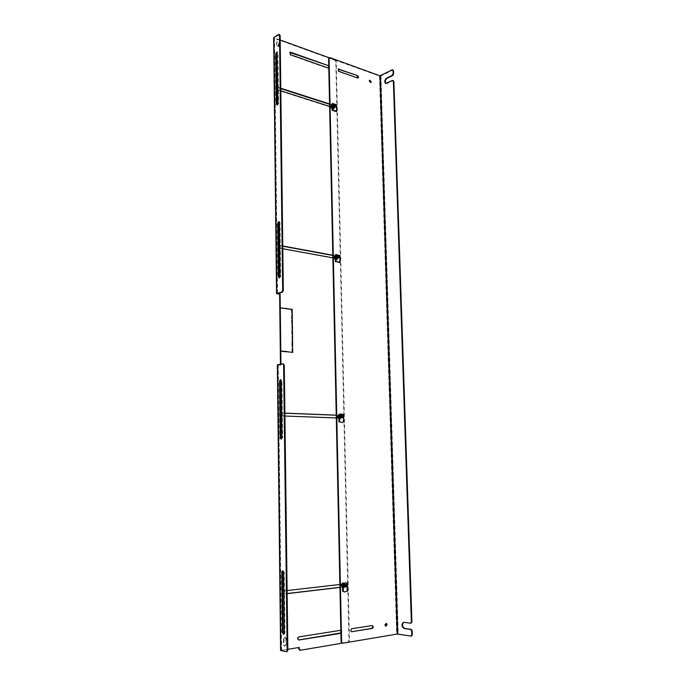 <?xml version="1.0" encoding="UTF-8"?>
<svg xmlns="http://www.w3.org/2000/svg" width="686" height="686" viewBox="0 0 686 686"><rect width="100%" height="100%" fill="white"/><g stroke="black" fill="none" stroke-linecap="round" stroke-linejoin="round"><path stroke-width="0.51" stroke-dasharray="3.43 2.57" d="M372.206 625.538L351.343 628.65C350.066 629.611 349.997 630.597 351.138 631.617L351.412 631.626M386.012 623.368L384.572 624.877L385.678 626.147M335.162 106.57L334.699 107.616C333.679 107.848 333.019 107.239 332.736 105.798L333.19 104.752C334.219 104.521 334.871 105.121 335.162 106.57M332.273 106.03C332.556 107.479 333.207 108.079 334.236 107.848L334.691 106.802C334.408 105.361 333.756 104.752 332.727 104.992L332.273 106.03M338.55 257.353L337.838 258.665L336.063 256.898L336.775 255.586L338.55 257.353M335.583 257.044L337.349 258.811L338.069 257.499L336.294 255.732L335.583 257.044M342.125 416.702L341.045 418.314L339.587 416.608L340.659 414.987L342.125 416.702M339.09 416.659L340.548 418.374L341.628 416.754L340.162 415.039L339.09 416.659M345.916 585.372L344.406 587.293L343.309 585.673L344.809 583.752L345.916 585.372M342.794 585.621L343.892 587.233L345.401 585.312L344.295 583.7L342.794 585.621M369.565 80.356L368.922 81.257L370.612 82.586M329.014 57.916L379.495 76.052L380.962 75.974L393.104 69.972M380.962 75.974L398.274 633.967L342.717 643.279M338.044 69.157L338.412 71.653L357.895 78.075M398.274 633.967L410.897 636.102M385.909 83.503L387.153 83.521L393.447 80.579M410.468 623.222L403.788 622.288M332.907 106.064L334.176 107.23L334.468 106.562L333.207 105.395L332.907 106.064M333.816 105.61L335.085 106.776L335.377 106.107L334.116 104.941L333.816 105.61M335.085 106.544C334.819 105.19 334.202 104.624 333.242 104.847L332.813 105.816C333.079 107.179 333.696 107.745 334.657 107.522L335.085 106.544M336.492 104.726L335.848 105.052L335.994 111.526M335.848 105.052L331.973 103.809M336.243 257.061L337.383 258.202L337.838 257.353L336.697 256.221L336.243 257.061M337.178 256.77L338.318 257.91L338.773 257.061L337.632 255.929L337.178 256.77M338.472 257.336L336.809 255.681L336.14 256.907L337.804 258.571L338.472 257.336M338.978 262.669L340.076 262.266M339.922 255.432L339.253 255.638L339.407 262.472M339.253 255.638L335.994 254.626M339.759 416.651L340.702 417.757L341.396 416.711L340.453 415.613L339.759 416.651M340.728 416.548L341.671 417.654L342.365 416.608L341.422 415.51L340.728 416.548M342.048 416.702L340.668 415.09L339.664 416.608L341.036 418.211L342.048 416.702M341.457 422.627L343.703 421.933M343.54 414.704L342.846 414.773L343.009 422.001M342.846 414.773L340.402 413.992M343.489 585.587L344.2 586.633L345.169 585.39L344.458 584.352L343.489 585.587M344.492 585.698L345.204 586.736L346.173 585.501L345.461 584.455L344.492 585.698M345.838 585.381L344.801 583.863L343.386 585.664L344.423 587.182L345.838 585.381M344.132 591.889L347.545 590.938M347.365 583.28L346.653 583.211L346.824 590.86M346.653 583.211L345.298 582.697M340.856 630.297L341.954 631.626L340.925 633.298M340.299 630.22L299.036 636.865M340.856 630.34L341.431 631.549L340.916 632.929M328.748 65.787L329.743 67.365L328.8 68.248M328.757 66.379L329.28 67.622L328.302 68.489L290.178 55.026L289.715 52.436M329.572 104.315L333.413 105.164L334.451 106.724L333.473 107.651L329.623 106.424M332.95 105.395L333.988 106.965L333.002 107.882L278.062 90.363L277.616 87.722M332.821 255.466L336.757 255.955L337.821 257.456L336.817 258.579L332.873 257.859M336.277 256.101L337.341 257.602L336.337 258.725L279.965 248.452C278.679 247.672 278.499 246.771 279.416 245.751L282.778 246.223M336.243 415.227L340.29 415.313L341.379 416.745L340.479 418.091L336.303 417.945M339.793 415.364L340.882 416.796L339.982 418.143L281.98 415.999C280.514 415.107 280.445 414.13 281.775 413.083L284.87 413.195M287.134 593.527L283.867 593.879C282.555 592.807 282.623 591.778 284.09 590.775L343.515 583.949L345.144 585.347L344.089 586.942L339.939 587.43M343.515 583.949L344.629 585.295L343.575 586.89L339.939 587.319M281.389 439.083L282.641 437.625L281.955 380.962L280.848 379.727M283.918 634.181L284.999 632.818L284.27 572.296L282.915 570.795M279.305 277.839L279.837 277.976L280.685 276.312L280.034 222.753L279.116 221.715M277.101 104.949L277.77 105.112L278.585 103.346L277.976 53.011L277.221 52.17M285.762 308.614L280.54 307.8M291.661 309.395L291.55 319.976L291.404 309.54L286.499 308.58M291.962 330.969L292.107 341.319L291.704 330.944L292.185 330.918M285.83 638.46L285.908 644.531L284.398 646.229L283.567 644.909L283.49 638.829L284.982 637.14L286.336 638.555L286.414 644.626L284.904 646.323L283.567 644.909M298.53 639.901L298.23 639.884C297.029 638.795 297.132 637.757 298.53 636.771M276.458 45.225L276.741 41.992C277.659 41.709 278.267 42.223 278.55 43.518L278.267 46.751L276.458 45.225L277.187 41.709C278.113 41.426 278.713 41.94 279.005 43.235L278.55 43.518M277.779 87.714L280.797 88.648M299.825 650.165L347.956 642.036L348.968 640.424L335.788 61.774L334.811 60.257L274.117 38.245L277.041 293.805M280.6 650.448L298.684 647.524M280.463 364.249L280.48 365.209L277.847 364.995L281.114 650.268M292.262 352.381L287.065 351.712M291.996 352.175L291.85 341.619L292.262 352.115M286.319 351.832L281.054 351.155M291.55 320.302L291.962 330.643L291.55 320.302L292.03 320.182M280.06 308.057L280.54 307.937M286.234 308.683L285.762 308.803M280.531 307.611L280.06 307.74M286.499 308.391L286.019 308.52M286.028 308.837L286.499 308.717M291.876 309.42L291.404 309.54M292.03 319.865L291.55 319.976M291.807 320.01L292.287 319.89M292.107 341.319L292.588 341.216M291.704 330.944L292.176 330.832M292.322 341.191L291.842 341.294M283.49 638.829L285.487 637.234L286.336 638.555M283.995 638.923L284.073 645.012M278.585 45.979L279.031 45.696L278.722 46.468L276.912 44.942M279.031 45.696L279.005 43.235M280.823 90.844L277.804 89.583M277.779 87.576L278.482 87.508L278.027 87.765M333.413 105.164L329.563 103.92M280.788 88.245L278.482 87.508M282.804 248.726L279.699 247.843M336.757 255.955L332.813 255.226M282.769 245.974L280.403 245.528M284.904 416.033L281.714 415.579M340.29 415.313L336.243 415.15M284.87 413.118L282.435 413.015M287.134 593.647L283.85 593.682M283.824 591.281L284.587 590.835L284.09 590.775M344.029 584L339.879 584.481M287.1 590.552L284.587 590.835M334.811 60.257L335.274 59.999L336.251 61.517L349.483 640.518L348.471 642.13L342.203 643.185M299.19 647.438L298.684 647.344M287.837 649.333L281.449 650.439L286.285 651.691M277.367 364.892L277.847 364.995M281.534 650.474L278.25 364.832L283.404 363.872M278.25 364.832L281.62 650.371M280.48 365.209L278.327 364.909M280.943 364.155L280.96 365.124M273.654 37.841L274.117 38.245M277.427 293.565L274.486 37.696L279.742 34.549M274.486 37.696L277.513 293.539M335.274 59.999L329.263 57.813M280.188 39.994L274.572 37.953M286.585 351.995L287.065 351.901M292.742 352.424L292.262 352.527M291.85 341.619L292.33 341.517M287.057 351.566L286.577 351.669M281.054 351.009L280.574 351.103M280.583 351.438L281.063 351.335M286.799 351.875L286.319 351.969M291.962 330.643L292.442 330.532M292.176 330.506L291.696 330.618M333.988 106.965L332.41 105.507L332.05 106.339L333.619 107.796L333.988 106.965M332.144 106.502L331.347 106.244L331.355 106.947L332.161 107.205L332.204 109.065L332.77 109.246L334.159 107.539L332.11 104.641L331.304 104.804L330.618 106.364L332.204 109.065L331.012 106.767L331.655 106.75L332.11 104.641L331.655 106.75M333.525 107.633L332.727 107.385L332.77 109.246L333.559 109.083L334.245 107.522L332.667 104.821L332.71 106.682L333.516 106.939L333.525 107.633L332.238 107.625L332.71 109.228M332.616 104.898L332.221 106.93L333.182 107.11L333.199 107.805M332.727 107.385L332.238 107.625M332.71 106.682L332.221 106.93M332.161 107.205L331.672 107.445M337.341 257.602L335.917 256.195L335.351 257.241L336.766 258.656L337.341 257.602M335.445 257.181L334.622 257.036L334.639 257.773L335.463 257.919L335.505 259.891L336.089 259.994L337.512 257.953L335.986 255.329L334.948 255.312L333.885 257.267L335.48 259.891L334.279 257.516L334.948 257.344L335.403 255.218L335.445 257.181L334.948 257.344M336.869 258.176L336.046 258.03L336.089 259.994L337.598 257.945L335.986 255.329L336.029 257.293L336.852 257.439L336.869 258.176L335.54 258.185L336.029 259.968M335.934 255.389L335.523 257.447L336.509 257.55L336.526 258.288M336.046 258.03L335.54 258.185M336.029 257.293L335.523 257.447M335.463 257.919L334.957 258.082M340.882 416.796L339.707 415.433L338.841 416.719L340.016 418.091L340.882 416.796M338.935 416.428L338.095 416.393L338.112 417.174L338.953 417.199L339.004 419.283L339.527 419.317L341.053 416.899L339.484 414.37L338.893 414.344L337.341 416.754L338.987 419.283L337.735 416.822L338.421 416.479L338.893 414.344L338.935 416.428L338.421 416.479M340.393 417.26L339.553 417.225L339.596 419.309L341.148 416.899L339.484 414.37L339.536 416.445L340.376 416.479L340.393 417.26L339.03 417.285L339.536 419.257M339.433 414.421L339.013 416.505L340.024 416.513L340.042 417.294M339.553 417.225L339.03 417.285M339.536 416.445L339.013 416.505M338.953 417.199L338.438 417.26M344.629 585.295L343.746 584L342.537 585.535L343.42 586.83L344.629 585.295M342.631 584.969L341.765 585.072L341.782 585.895L342.648 585.793L342.7 587.996L343.309 587.928L344.801 585.115L343.197 582.697L342.588 582.766L340.993 585.57L342.7 587.996L342.108 585.741L341.396 585.441L342.571 582.766L342.631 584.969L342.091 584.909M344.123 585.621L343.257 585.724L343.309 587.928L344.895 585.124L343.197 582.697L343.24 584.901L344.106 584.798L344.123 585.621L342.717 585.664L343.249 587.868M343.137 582.748L342.7 584.841L343.737 584.764L343.755 585.587M343.257 585.724L342.717 585.664M343.24 584.901L342.7 584.841M342.648 585.793L342.108 585.741M371.726 625.452L372.249 625.529M379.495 76.052L396.662 633.984M351.867 628.728L351.343 628.65M330 57.658L329.537 57.916M392.641 70.023L392.135 69.835M357.62 78.032L357.149 78.273M338.412 71.653L338.884 71.395M403.917 622.296L404.466 622.211M393.001 80.622L392.486 80.442M387.153 83.521L386.647 83.34M332.616 105.918C332.882 107.273 333.499 107.839 334.459 107.625L334.888 106.647C334.622 105.284 334.005 104.718 333.044 104.941L332.616 105.918M332.633 105.978C333.37 107.745 334.073 107.976 334.751 106.656C334.005 104.881 333.302 104.658 332.633 105.978M337.804 258.571L335.917 256.984L337.598 258.631L338.267 257.404L336.612 255.741L335.943 256.976L336.809 255.681M335.951 257.01C336.715 258.776 337.435 258.905 338.121 257.404C337.366 255.638 336.646 255.509 335.951 257.01M341.036 418.211L339.433 416.634L340.831 418.237L341.842 416.719L340.462 415.116L339.459 416.625L340.668 415.09M339.467 416.642C340.247 418.391 340.993 418.426 341.688 416.728C340.916 414.97 340.17 414.944 339.467 416.642M343.171 585.638L344.209 587.156L345.624 585.355L344.586 583.837L343.171 585.638C343.986 587.362 344.749 587.276 345.47 585.355C344.664 583.615 343.909 583.709 343.189 585.621M282.641 437.625L281.98 437.617M284.999 632.818L284.321 632.921M280.685 276.312L280.042 276.209M278.585 103.346L277.967 103.149M285.908 644.531L286.414 644.626M276.432 42.755L276.887 42.472M290.178 55.026L290.632 54.76M328.302 68.489L328.765 68.24M278.062 90.363L278.516 90.106M333.002 107.882L333.473 107.651M279.965 248.452L280.437 248.289M336.337 258.725L336.817 258.579M281.98 415.999L282.469 415.948M339.853 418.143L340.35 418.091M284.124 593.887L284.63 593.947M343.575 586.89L344.089 586.942M335.788 61.774L336.251 61.517M349.483 640.518L348.968 640.424M348.471 642.13L347.956 642.036M300.374 650.259L299.868 650.157M279.322 34.626L278.705 34.394M281.294 380.919L281.955 380.962M283.592 572.364L284.27 572.296M279.399 222.616L280.034 222.753M277.358 52.796L277.976 53.011M334.759 107.265C334.339 105.095 333.353 104.195 331.818 104.546L331.132 106.107C331.561 108.268 332.538 109.177 334.073 108.825L334.759 107.265M331.278 106.098C330.643 103.372 335.283 104.864 334.751 107.205C335.394 109.923 330.746 108.448 331.278 106.098M332.05 104.718L330.601 106.399L332.144 109.048M338.129 257.782C337.829 255.835 336.937 254.952 335.48 255.141L334.416 257.104C334.725 259.042 335.608 259.925 337.066 259.745L338.129 257.782C336.998 260.208 335.814 259.994 334.562 257.096C333.911 254.309 338.661 255.192 338.121 257.747M335.351 255.286L333.868 257.293L335.454 259.857M339.527 419.317L341.722 416.831C341.508 415.167 340.77 414.318 339.493 414.275L337.889 416.694C338.078 418.357 338.807 419.215 340.076 419.257L341.697 416.839C341.534 415.167 340.788 414.318 339.493 414.275L338.944 414.335M338.035 416.685C339.193 413.907 340.41 413.95 341.679 416.831C340.53 419.618 339.313 419.566 338.035 416.685M338.833 414.404L337.315 416.762L338.944 419.24M345.461 585.175L343.806 582.757C342.443 582.826 341.697 583.777 341.559 585.63L343.206 588.056C344.578 587.996 345.324 587.036 345.461 585.175M341.714 585.63C341.019 582.697 346.018 582.131 345.452 585.192C346.156 588.116 341.148 588.708 341.714 585.63M342.528 582.817L340.968 585.561L342.64 587.936M371.984 625.452L372.447 625.521M385.386 626.155L385.909 626.232M334.236 107.848L334.699 107.616M337.349 258.811L337.838 258.665M340.548 418.374L341.045 418.314M343.892 587.233L344.406 587.293M351.138 631.617L351.652 631.703M385.781 623.282L386.252 623.351M332.727 104.992L333.19 104.752M336.294 255.732L336.775 255.586M340.162 415.039L340.659 414.987M344.295 583.7L344.809 583.752M369.265 80.442L369.737 80.202M337.735 69.26L338.198 69.012M403.514 622.296L404.063 622.211M385.661 83.443L386.167 83.632M334.657 107.522L334.459 107.625C333.473 107.848 332.856 107.29 332.599 105.944L333.242 104.847M335.085 106.776L334.176 107.23M334.116 104.941L333.207 105.395M338.318 257.91L337.383 258.202M337.632 255.929L336.697 256.221M341.671 417.654L340.702 417.757M341.422 415.51L340.453 415.613M344.423 587.182L343.146 585.638C342.906 584.909 343.377 584.309 344.586 583.837L344.801 583.863M345.204 586.736L344.2 586.633M345.461 584.455L344.458 584.352M340.582 630.228L341.105 630.305M343.712 583.949L344.226 584M284.27 634.25L283.592 634.353M284.398 646.229L284.904 646.323M284.982 637.14L285.487 637.234M298.23 639.884L298.736 639.978M276.741 41.992L277.187 41.709M278.267 46.751L278.722 46.468M289.406 52.573L289.861 52.299M328.937 68.437L329.4 68.18M277.298 87.851L277.761 87.594M333.602 107.831L334.073 107.599M279.416 245.751L279.879 245.588M336.74 258.691L337.229 258.545M281.775 413.083L282.263 413.023M339.982 418.143L340.479 418.091M283.867 593.879L284.364 593.939M281.449 650.439L278.173 364.866M277.35 293.599L274.417 37.79M281.714 439.194L281.054 439.177M281.174 379.65L280.523 379.598M283.241 570.649L282.572 570.718M279.451 221.664L278.816 221.535M279.614 277.993L278.97 277.899M277.573 52.145L276.955 51.93M277.384 105.172L276.758 104.984M332.17 109.065C330.472 107.633 330.189 106.219 331.304 104.804L331.818 104.546C333.379 104.186 334.374 105.078 334.785 107.239L334.073 108.825L332.744 109.246M336.054 106.579L333.619 107.796M334.845 104.281L332.41 105.507M335.48 259.891C333.576 258.339 333.396 256.813 334.948 255.312L335.48 255.141C336.963 254.952 337.855 255.827 338.155 257.765L337.066 259.745L336.071 259.994M339.278 257.885L336.766 258.656M338.43 255.415L335.917 256.195M342.614 417.817L340.016 418.091M342.297 415.15L339.707 415.433M338.987 419.283C336.852 417.56 336.817 415.913 338.893 414.344M343.189 582.697L345.487 585.184C345.358 587.036 344.595 587.996 343.206 588.056L342.64 587.988C340.496 586.444 340.47 584.704 342.571 582.766M346.104 587.113L343.42 586.83M346.43 584.275L343.746 584"/><path stroke-width="1.03" d="M372.249 625.529L373.33 626.824L372.327 628.445L351.652 631.703C350.512 630.683 350.589 629.697 351.867 628.728L372.249 625.529M351.935 631.703L371.803 628.367L372.807 626.738L372.206 625.538M387.127 624.629L385.909 626.232L385.095 624.955L386.304 623.36L387.127 624.629M385.678 626.147L386.595 624.552L386.012 623.368M371.263 81.677L370.912 82.5L369.394 81.017L369.737 80.202L371.263 81.677M370.612 82.586L370.792 81.917L369.565 80.356M357.552 75.623L358.546 77.166L357.62 78.032L338.884 71.395L338.198 69.012L357.552 75.623L338.044 69.157M357.895 78.075L357.089 75.872M342.203 643.194L341.105 641.916L328.594 58.747L329.014 57.916M392.598 69.783L393.524 70.744L393.627 73.891L393.121 73.702L393.009 70.547L392.135 69.835L379.967 75.82L330 57.658L329.057 58.482L341.628 642.01L342.425 643.271L341.902 643.185M393.121 73.702L392.315 75.271L386.484 78.213C384.494 80.142 384.22 81.883 385.661 83.443L392.486 80.442L393.37 81.171L411.368 621.962L410.657 623.222L403.514 622.296C401.301 624.371 401.507 626.438 404.114 628.513L410.674 629.482L411.669 631.017L411.797 634.859L411.094 636.102L397.185 634.061L342.425 643.271M403.788 622.288C401.876 624.56 402.168 626.61 404.663 628.419L411.231 629.388L412.217 630.923L412.346 634.764L411.446 636.008M393.627 73.891L392.829 75.46L386.99 78.393C385.138 80.073 384.777 81.771 385.909 83.503M392.941 80.391L393.875 81.36L411.917 621.876L411.017 623.128M336.492 104.726L336.646 111.201L332.761 109.974L332.616 103.475L336.492 104.726M332.761 109.974L332.11 110.292L335.994 111.526L336.646 111.201M332.11 110.292L331.973 103.809L332.616 103.475M339.922 255.432L340.076 262.266L336.097 261.555L335.951 254.695L339.922 255.432M336.097 261.555L339.321 262.567M335.994 254.626L335.274 254.909L335.951 254.695M335.428 261.76L335.274 254.909M343.54 414.704L343.703 421.933L342.143 422.559L339.63 421.796L339.467 414.541L340.959 413.924L343.54 414.704M339.63 421.796L342.031 422.576M340.402 413.992L339.467 414.541M338.935 421.864L338.773 414.61M347.365 583.28L347.545 590.938L344.655 591.949L343.36 591.452L343.189 583.76L346.01 582.766L347.365 583.28M343.36 591.452L344.132 591.889M345.838 582.748L343.189 583.76M342.648 591.366L342.477 583.683M340.916 632.929L298.736 639.978C297.535 638.889 297.638 637.851 299.036 636.865L340.856 630.297M289.715 52.436L328.748 65.787M328.251 66.028L328.757 66.379M281.106 439.177L281.98 437.617L281.294 380.919L280.523 379.598L279.545 381.21L280.205 437.771L281.106 439.177M283.421 634.353L284.321 632.921L283.592 572.364L282.572 570.718L281.775 572.184L282.486 632.595L283.421 634.353M279.202 277.881L280.042 276.209L279.399 222.616L278.816 221.535L277.701 223.267L278.327 276.732L279.202 277.881M277.153 104.924L277.967 103.149L276.955 51.93L275.721 53.8L276.304 104.058L277.153 104.924M280.54 307.8L285.762 308.614M286.499 308.58L291.661 309.395M280.797 88.648L329.572 104.315M282.778 246.223L332.821 255.466M284.87 413.195L336.243 415.227M339.939 587.319L287.134 593.527M298.684 647.524L298.702 648.845L299.825 650.165M276.784 293.471L273.868 37.473L278.705 34.394L279.511 35.14L282.683 290.418L281.869 292.022L276.552 293.599L279.631 294.183L280.463 364.249M287.065 351.712L292.742 352.424L292.33 341.594M281.054 351.155L286.319 351.832M280.54 307.937L286.234 308.683L280.54 307.937M285.753 308.486L286.234 308.357M291.661 309.257L286.499 308.717L291.876 309.42L292.287 319.89L292.133 309.129M292.442 330.858L292.588 341.216L292.185 330.918M340.925 633.298L340.367 633.221M299.087 639.987L340.882 633.307M328.8 68.248L290.632 54.76L289.861 52.299L290.59 52.213L290.135 52.488M328.705 65.77L290.59 52.213M277.804 89.583L277.779 87.576M329.623 106.424L280.823 90.844M329.563 103.92L280.788 88.245M279.699 247.843L279.674 245.717M332.873 257.859L282.804 248.726M332.813 255.226L282.769 245.974M281.714 415.579L281.689 413.324M336.303 417.945L284.904 416.033M336.243 415.15L284.87 413.118M283.85 593.682L283.824 591.281M339.939 587.43L287.134 593.647M339.879 584.481L287.1 590.552M342.203 643.185L300.374 650.259L299.216 648.947L299.19 647.438L287.837 649.333M280.848 650.585L277.598 364.781L282.881 363.812L283.618 365.063L287.16 650.328L286.474 651.691L280.6 650.448M279.631 294.183L280.102 294.045L280.943 364.155M277.513 293.539L280.102 294.045M277.513 293.677L282.512 292.116L283.327 290.512L282.683 290.418M329.263 57.813L280.188 39.994M292.596 341.542L292.476 352.072M286.311 351.644L281.054 351.009L286.791 351.541M292.296 320.216L292.442 330.532L292.03 320.276M286.971 651.571L287.846 650.217L287.16 650.328M280.848 379.727L280.197 381.253L280.866 437.779L281.389 439.083M283.018 363.846L284.27 365.115L287.846 650.217M282.915 570.795L282.452 572.124L283.164 632.492L283.918 634.181M279.116 221.715L278.336 223.396L279.305 277.839M279.133 34.317L280.128 35.363L283.327 290.512M277.221 52.17L276.338 54.014L277.101 104.949M336.423 105.747L336.054 106.579L334.485 105.121L334.845 104.281L336.423 105.747M339.853 256.83L339.278 257.885L337.864 256.461L338.43 255.415L339.853 256.83M343.48 416.522L342.614 417.817L341.439 416.445L342.297 415.15L343.48 416.522M347.313 585.57L346.104 587.113L345.221 585.818L346.43 584.275L347.313 585.57M372.327 628.445L371.803 628.367M328.594 58.747L329.057 58.482M341.105 641.916L341.628 642.01M338.824 68.952L338.361 69.209M379.967 75.82L397.185 634.061M397.726 634.061L380.456 75.786M393.009 70.547L393.524 70.744M412.346 634.764L411.797 634.859M411.231 629.388L410.674 629.482M411.669 631.017L412.217 630.923M404.114 628.513L404.663 628.419M411.917 621.876L411.368 621.962M393.37 81.171L393.875 81.36M386.484 78.213L386.99 78.393M392.315 75.271L392.829 75.46M299.216 648.947L298.702 648.845M281.869 292.022L282.512 292.116M283.618 365.063L284.27 365.115M279.511 35.14L280.128 35.363M280.205 437.771L280.866 437.779M279.545 381.21L280.197 381.253M282.486 632.595L283.164 632.492M281.775 572.184L282.452 572.124M278.336 223.396L277.701 223.267M278.327 276.732L278.962 276.835M276.338 54.014L275.721 53.8M276.304 104.058L276.93 104.246M328.911 57.976L329.374 57.71M411.651 636.008L411.094 636.102M411.206 623.128L410.657 623.222M335.651 254.729L336.32 254.523M340.273 414.001L340.959 413.924M343.943 591.864L344.655 591.949M300.022 650.251L299.516 650.148M280.6 650.482L277.367 364.866M276.552 293.599L273.654 37.756M287.151 651.58L286.474 651.691M282.881 363.812L283.532 363.863"/></g></svg>
